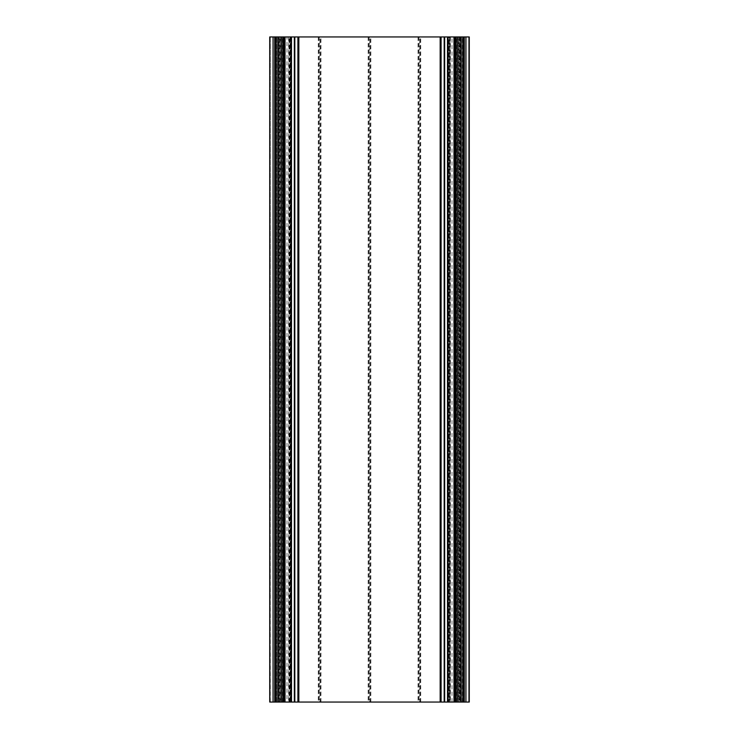 <?xml version="1.0" encoding="UTF-8"?>
<svg xmlns="http://www.w3.org/2000/svg" width="739" height="739" viewBox="0 0 739 739"><rect width="100%" height="100%" fill="white"/><g stroke="black" fill="none" stroke-linecap="round" stroke-linejoin="round"><path stroke-width="0.55" stroke-dasharray="3.69 2.77" d="M452.019 702.05L452.019 36.95L456.563 36.95L453.94 36.95L453.94 702.05L453.94 36.95L449.026 36.95L449.026 702.05L447.52 702.05L456.563 702.05L454.993 702.05L454.993 36.95L455.963 36.95L454.633 36.95L455.63 36.95L455.63 702.05L454.633 702.05L455.963 702.05L449.026 702.05M289.974 702.05L289.974 36.95L285.032 36.95L285.06 702.05L282.437 702.05L291.508 702.05L285.032 702.05L285.06 36.95L284.866 702.05M280.635 702.05L280.164 702.05L280.164 36.95L280.635 36.95L280.635 702.05L285.032 702.05L283.37 702.05L283.37 36.95L284.367 36.95L283.203 36.95L284.007 36.95L284.007 702.05L283.203 702.05L284.035 702.05L283.037 702.05L284.367 702.05L278.381 702.05L278.381 36.95L284.367 36.95L282.704 36.95L282.704 702.05L283.37 702.05M280.635 36.95L285.032 36.95L284.367 36.95L284.367 702.05M452.019 36.95L449.829 36.95L449.829 702.05M289.171 702.05L289.171 36.95L286.981 36.95L286.981 702.05M319.285 702.05L319.95 702.05L319.95 36.95L319.285 36.95L319.285 702.05L269.735 702.05L270.298 702.05L269.735 702.05L269.735 36.95L270.298 36.95L269.735 36.95L269.735 702.05M369.167 702.05L369.833 702.05L369.833 36.95L369.167 36.95L369.167 702.05L319.95 702.05M419.05 702.05L419.715 702.05L419.715 36.95L419.05 36.95L419.05 702.05L369.833 702.05M290.603 702.05L298.833 702.05L290.981 702.05L290.981 36.95L288.94 36.95L290.603 36.95L290.603 702.05L288.94 702.05L288.94 36.95M440.167 702.05L448.397 702.05L448.397 36.95L440.167 36.95L448.019 36.95L448.019 702.05L440.167 702.05M449.571 36.95L449.571 702.05L450.06 702.05L448.397 702.05M469.265 36.95L469.265 702.05L469.265 36.95L469.265 702.05L469.265 36.95L469.265 702.05L469.265 36.95L469.265 702.05L469.265 36.95L469.265 702.05L469.265 36.95L469.265 702.05L469.265 36.95L468.794 36.95L468.794 702.05L469.265 702.05L468.702 702.05L469.265 702.05L468.702 702.05L468.702 36.95L469.265 36.95L419.715 36.95M460.185 702.05L458.623 702.05L461.164 702.05L460.185 702.05L460.185 36.95L461.164 36.95L458.623 36.95L460.185 36.95M454.661 702.05L458.365 702.05L458.365 36.95L458.836 36.95L458.836 702.05L459.446 702.05L459.446 36.95L458.836 36.95M455.63 702.05L456.296 702.05L455.963 36.95L455.963 702.05L455.963 36.95L460.619 36.95L460.619 702.05L456.296 702.05L456.296 36.95L455.63 36.95M460.619 702.05L459.446 702.05M458.836 702.05L458.365 702.05M444.666 702.05L444.666 36.95M448.019 702.05L448.961 702.05L448.961 36.95M449.571 702.05L448.961 702.05M290.039 36.95L290.039 702.05L288.94 702.05M290.039 702.05L290.981 702.05M294.334 702.05L294.334 36.95M278.381 36.95L276.719 36.95L279.554 36.95L279.554 702.05L280.164 702.05M279.554 702.05L278.381 702.05M283.37 36.95L282.704 36.95L282.704 702.05L284.007 702.05M283.203 702.05L283.203 36.95L283.203 702.05L283.203 36.95L283.203 702.05L283.203 36.95L283.203 702.05L283.222 36.95L284.866 36.95M278.815 702.05L280.377 702.05L278.815 702.05L278.815 36.95L280.377 36.95L278.815 36.95M270.206 702.05L270.298 36.95L269.827 36.95L270.298 36.95L270.206 702.05M469.265 702.05L419.715 702.05M369.833 36.95L419.05 36.95M319.95 36.95L369.167 36.95M269.735 36.95L319.285 36.95M280.164 36.95L279.554 36.95M289.974 36.95L289.171 36.95M283.222 36.95L286.981 36.95M448.342 702.05L448.342 36.95L447.52 36.95L449.829 36.95M448.342 36.95L449.026 36.95M453.968 702.05L453.968 36.95L458.365 36.95M459.446 36.95L460.619 36.95M453.968 36.95L454.993 36.95M455.797 36.95L455.797 702.05M456.296 36.95L456.296 702.05M462.281 702.05L462.281 36.95M276.719 702.05L276.719 36.95L276.719 702.05M282.704 702.05L282.704 36.95M463.279 702.05L463.279 36.95L463.279 702.05M275.721 36.95L275.721 702.05L275.721 36.95M288.626 36.95L288.626 702.05M289.429 702.05L289.429 36.95M279.712 36.95L279.712 702.05M318.287 36.95L318.287 702.05M320.948 702.05L320.948 36.95M368.17 36.95L368.17 702.05M370.83 702.05L370.83 36.95M418.052 36.95L418.052 702.05M420.713 702.05L420.713 36.95M459.288 36.95L459.288 702.05M469.173 702.05L469.173 36.95L469.173 702.05M459.621 36.95L459.621 702.05M454.134 36.95L454.134 702.05M450.374 36.95L450.374 702.05M290.658 36.95L290.658 702.05M279.379 702.05L279.379 36.95M269.827 36.95L269.827 702.05L269.827 36.95M318.62 36.95L318.62 702.05M320.615 702.05L320.615 36.95M368.502 36.95L368.502 702.05M370.498 702.05L370.498 36.95M418.385 36.95L418.385 702.05M420.38 702.05L420.38 36.95M468.794 702.05L468.794 36.95L468.794 702.05M454.633 702.05L454.633 36.95M454.965 36.95L454.965 702.05L454.965 36.95M283.037 36.95L283.037 702.05M284.035 702.05L284.035 36.95L284.035 702.05M450.06 702.05L450.06 36.95M458.623 702.05L458.623 36.95M456.563 702.05L456.563 36.95M282.437 702.05L282.437 36.95M285.032 702.05L285.032 36.95M280.377 702.05L280.377 36.95M468.702 702.05L468.702 36.95M270.298 702.05L270.298 36.95M455.963 702.05L455.963 36.95"/><path stroke-width="1.11" d="M275.721 702.05L274.723 702.05L274.723 36.95L275.721 36.95L275.721 702.05L463.279 702.05L463.279 36.95L462.762 36.95L462.762 702.05M441.091 702.05L441.091 36.95L444.666 36.95L444.666 702.05L444.666 36.95L454.633 36.95L454.633 702.05M284.367 702.05L284.367 36.95L284.367 702.05L284.367 36.95L284.367 702.05L284.367 36.95L284.367 702.05L284.367 36.95L284.367 702.05L284.367 36.95L294.334 36.95L294.334 702.05L294.334 36.95L297.909 36.95L297.909 702.05M441.091 36.95L297.909 36.95M465.939 702.05L469.265 702.05L469.265 36.95L464.277 36.95L464.277 702.05L465.939 702.05L465.939 36.95M464.277 702.05L463.279 702.05M454.993 702.05L454.633 36.95M291.508 702.05L291.48 36.95L291.508 702.05M274.723 36.95L269.735 36.95L269.735 702.05L274.723 702.05M276.238 702.05L276.238 36.95L275.721 36.95M276.238 36.95L284.007 36.95M284.367 36.95L284.339 702.05M447.492 36.95L447.52 702.05L447.492 36.95M461.164 702.05L461.164 36.95L454.661 36.95M461.164 36.95L462.762 36.95M463.279 36.95L464.277 36.95M469.265 36.95L469.265 702.05L469.265 36.95M453.968 702.05L453.968 36.95M285.032 36.95L285.032 702.05M448.074 36.95L448.074 702.05M440.259 702.05L440.259 36.95M460.72 702.05L460.72 36.95M457.441 36.95L457.441 702.05M298.741 36.95L298.741 702.05M290.926 702.05L290.926 36.95M281.559 702.05L281.559 36.95M278.28 36.95L278.28 702.05M269.735 702.05L269.735 36.95M456 36.95L456 702.05M444.176 36.95L444.176 702.05M294.824 702.05L294.824 36.95M283 702.05L283 36.95M273.06 702.05L273.06 36.95M455.326 36.95L455.326 702.05M283.674 702.05L283.674 36.95M454.3 702.05L454.3 36.95M284.7 36.95L284.7 702.05M440.167 702.05L440.167 36.95M298.833 702.05L298.833 36.95M277.836 702.05L277.836 36.95"/></g></svg>
